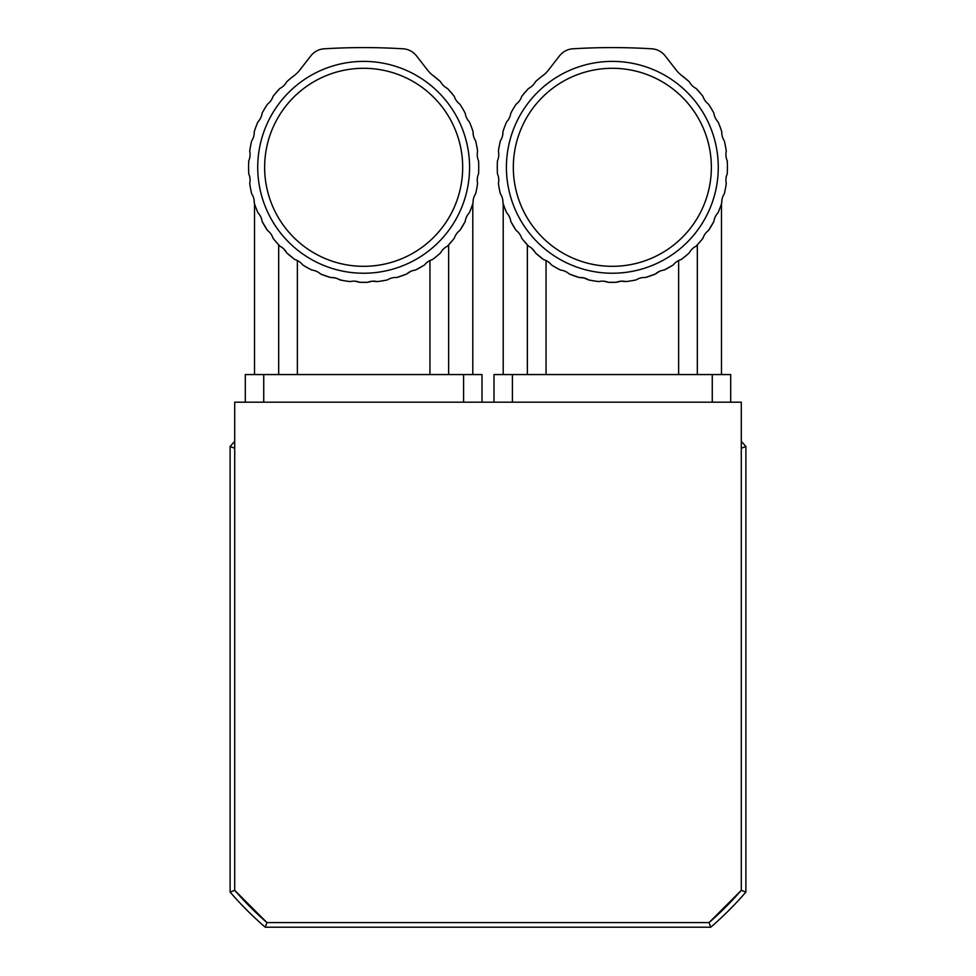<?xml version="1.0" encoding="UTF-8"?>
<svg xmlns="http://www.w3.org/2000/svg" width="976" height="976" viewBox="0 0 976 976"><rect width="100%" height="100%" fill="white"/><g stroke="black" fill="none" stroke-linecap="round" stroke-linejoin="round"><path stroke-width="1.46" d="M701.219 240.401L702.964 238.242A115.07 115.07 0 0 1 696.156 246.159L701.219 240.401M702.964 238.242A15.689 15.689 0 0 1 708.576 230.409L713.895 221.43L708.576 230.409A115.07 115.07 0 0 0 713.895 221.43A15.689 15.689 0 0 1 718.068 212.731A115.07 115.07 0 0 0 721.752 202.971A15.689 15.689 0 0 1 724.351 193.687A115.07 115.07 0 0 0 726.278 183.427A15.689 15.689 0 0 1 727.23 173.838A115.07 115.07 0 0 0 727.23 160.796A15.689 15.689 0 0 1 726.278 151.207A115.07 115.07 0 0 0 724.351 140.934A15.689 15.689 0 0 1 721.752 131.662A115.07 115.07 0 0 0 718.068 121.89A15.689 15.689 0 0 1 713.895 113.204A115.07 115.07 0 0 0 708.576 104.225A15.689 15.689 0 0 1 702.964 96.392A115.07 115.07 0 0 0 696.156 88.474L701.219 94.221L696.156 88.474A15.689 15.689 0 0 1 689.263 81.728L681.59 75.408A115.07 115.07 0 0 1 689.263 81.728M527.357 374.564L527.357 244.903L523.465 240.401L528.528 246.159A115.07 115.07 0 0 1 521.721 238.242A15.689 15.689 0 0 0 516.109 230.409L510.79 221.43L516.109 230.409A115.07 115.07 0 0 1 510.79 221.43A15.689 15.689 0 0 0 506.617 212.731C502.128 201.215 502.128 201.215 506.617 212.731A115.07 115.07 0 0 1 502.933 202.971A15.689 15.689 0 0 0 500.334 193.687A115.07 115.07 0 0 1 498.407 183.427A15.689 15.689 0 0 0 497.455 173.838A115.07 115.07 0 0 1 497.455 160.796A15.689 15.689 0 0 0 498.407 151.207A115.07 115.07 0 0 1 500.334 140.934A15.689 15.689 0 0 0 502.933 131.662A115.07 115.07 0 0 1 506.617 121.89A15.689 15.689 0 0 0 510.79 113.204A115.07 115.07 0 0 1 516.109 104.225A15.689 15.689 0 0 0 521.721 96.392A115.07 115.07 0 0 1 528.528 88.474L523.465 94.221L528.528 88.474A15.689 15.689 0 0 0 535.421 81.728L535.629 81.545M525.027 242.268L527.357 244.903M504.128 206.436L503.201 203.777L503.201 374.564M532.237 248.734L534.824 251.869M535.421 252.894A115.07 115.07 0 0 0 543.486 259.518L535.421 252.894A15.689 15.689 0 0 0 528.528 246.159M560.407 269.998L556.1 267.705M572.851 275.403L570.216 274.402M630.63 280.929L631.643 280.759M673.098 265.045L665.388 269.437M697.328 244.903L697.328 374.564M594.116 280.929L598.813 281.588A15.689 15.689 0 0 1 608.426 282.32L616.259 282.32A115.07 115.07 0 0 1 608.426 282.32L603.668 281.198M645.502 277.501L655.36 274.049A115.07 115.07 0 0 1 645.502 277.501A15.689 15.689 0 0 0 636.169 279.892A115.07 115.07 0 0 1 625.872 281.588L621.017 281.198L616.259 282.32A15.689 15.689 0 0 1 625.872 281.588M664.144 270.071L673.233 264.96A115.07 115.07 0 0 1 664.144 270.071A15.689 15.689 0 0 0 655.36 274.049L659.532 271.328M696.156 246.159A15.689 15.689 0 0 0 689.263 252.894A115.07 115.07 0 0 1 681.199 259.518A15.689 15.689 0 0 0 673.233 264.96M543.486 259.518A15.689 15.689 0 0 1 551.452 264.96L555.137 267.156M556.393 267.875L560.541 270.071A115.07 115.07 0 0 1 551.452 264.96M560.541 270.071A15.689 15.689 0 0 1 569.325 274.049L579.183 277.501A115.07 115.07 0 0 1 569.325 274.049M579.183 277.501A15.689 15.689 0 0 1 588.516 279.892L584.002 277.953L579.183 277.501M598.813 281.588A115.07 115.07 0 0 1 588.516 279.892L592.713 280.698M681.59 75.408A27.633 27.633 0 0 1 676.405 70.309L665.181 55.876A18.422 18.422 0 0 0 651.773 48.8A644.66 644.66 0 0 0 572.912 48.8A18.422 18.422 0 0 0 559.504 55.876L548.28 70.309A27.633 27.633 0 0 1 543.095 75.408C547.573 71.529 547.573 71.529 543.095 75.408A115.07 115.07 0 0 0 535.421 81.728M612.342 266.326A99.015 99.015 0 0 0 698.096 117.803A99.015 99.015 0 0 0 526.589 117.803A99.015 99.015 0 0 0 612.342 266.326M612.342 273.231A105.92 105.92 0 0 1 520.611 114.351A105.92 105.92 0 0 1 704.074 114.351A105.92 105.92 0 0 1 612.342 273.231M678.637 374.564L678.637 260.519M546.048 260.519L546.048 374.564M712.273 402.197L712.273 374.564L730.695 374.564L730.695 402.197M712.273 374.564L512.412 374.564L512.412 402.197M493.99 402.197L493.99 374.564L512.412 374.564M710.772 927.2L709.052 922.601L741.284 890.356L741.284 402.197L234.716 402.197L234.716 890.356A336.183 336.183 0 0 0 266.948 922.601L709.052 922.601A336.183 336.183 0 0 0 741.284 890.356L745.896 892.076A340.795 340.795 0 0 1 710.772 927.2L265.228 927.2A340.795 340.795 0 0 1 230.104 892.076L230.104 446.532L234.716 448.252M741.284 441.311A340.795 340.795 0 0 1 745.896 446.532L745.896 892.076M745.896 446.532L741.284 448.252M265.228 927.2L266.948 922.601L234.716 890.356L230.104 892.076M230.104 446.532A340.795 340.795 0 0 1 234.716 441.311M452.535 240.401L454.279 238.242A115.07 115.07 0 0 1 447.472 246.159L452.535 240.401M454.279 238.242A15.689 15.689 0 0 1 459.891 230.409L465.21 221.43L459.891 230.409A115.07 115.07 0 0 0 465.21 221.43A15.689 15.689 0 0 1 469.383 212.731A115.07 115.07 0 0 0 473.067 202.971A15.689 15.689 0 0 1 475.666 193.687A115.07 115.07 0 0 0 477.593 183.427A15.689 15.689 0 0 1 478.545 173.838A115.07 115.07 0 0 0 478.545 160.796A15.689 15.689 0 0 1 477.593 151.207A115.07 115.07 0 0 0 475.666 140.934A15.689 15.689 0 0 1 473.067 131.662A115.07 115.07 0 0 0 469.383 121.89A15.689 15.689 0 0 1 465.21 113.204A115.07 115.07 0 0 0 459.891 104.225A15.689 15.689 0 0 1 454.279 96.392A115.07 115.07 0 0 0 447.472 88.474L452.535 94.221L447.472 88.474A15.689 15.689 0 0 1 440.579 81.728L432.905 75.408A115.07 115.07 0 0 1 440.579 81.728M278.672 374.564L278.672 244.903L274.781 240.401L279.844 246.159A115.07 115.07 0 0 1 273.036 238.242A15.689 15.689 0 0 0 267.424 230.409L262.105 221.43L267.424 230.409A115.07 115.07 0 0 1 262.105 221.43A15.689 15.689 0 0 0 257.932 212.731C253.443 201.215 253.443 201.215 257.932 212.731A115.07 115.07 0 0 1 254.248 202.971A15.689 15.689 0 0 0 251.649 193.687A115.07 115.07 0 0 1 249.722 183.427A15.689 15.689 0 0 0 248.77 173.838A115.07 115.07 0 0 1 248.77 160.796A15.689 15.689 0 0 0 249.722 151.207A115.07 115.07 0 0 1 251.649 140.934A15.689 15.689 0 0 0 254.248 131.662A115.07 115.07 0 0 1 257.932 121.89A15.689 15.689 0 0 0 262.105 113.204A115.07 115.07 0 0 1 267.424 104.225A15.689 15.689 0 0 0 273.036 96.392A115.07 115.07 0 0 1 279.844 88.474L274.781 94.221L279.844 88.474A15.689 15.689 0 0 0 286.737 81.728L286.944 81.545M276.342 242.268L278.672 244.903M255.444 206.436L254.516 203.777L254.516 374.564M283.552 248.734L286.139 251.869M286.737 252.894A115.07 115.07 0 0 0 294.801 259.518L286.737 252.894A15.689 15.689 0 0 0 279.844 246.159M311.722 269.998L307.428 267.705M324.166 275.403L321.531 274.402M341.502 280.234L335.317 277.953L330.498 277.501A115.07 115.07 0 0 1 320.64 274.049L330.498 277.501A15.689 15.689 0 0 1 339.831 279.892L344.028 280.698M381.945 280.929L382.958 280.759M424.414 265.045L416.703 269.437M448.643 244.903L448.643 374.564M345.431 280.929L350.128 281.588A15.689 15.689 0 0 1 359.741 282.32L367.574 282.32A115.07 115.07 0 0 1 359.741 282.32L354.983 281.198M396.817 277.501L406.675 274.049A115.07 115.07 0 0 1 396.817 277.501A15.689 15.689 0 0 0 387.484 279.892A115.07 115.07 0 0 1 377.187 281.588L372.332 281.198L367.574 282.32A15.689 15.689 0 0 1 377.187 281.588M415.459 270.071L424.548 264.96A115.07 115.07 0 0 1 415.459 270.071A15.689 15.689 0 0 0 406.675 274.049L410.847 271.328M447.472 246.159A15.689 15.689 0 0 0 440.579 252.894A115.07 115.07 0 0 1 432.514 259.518A15.689 15.689 0 0 0 424.548 264.96M294.801 259.518A15.689 15.689 0 0 1 302.767 264.96L306.452 267.156M307.708 267.875L311.856 270.071A115.07 115.07 0 0 1 302.767 264.96M311.856 270.071A15.689 15.689 0 0 1 320.64 274.049M350.128 281.588A115.07 115.07 0 0 1 339.831 279.892M432.905 75.408A27.633 27.633 0 0 1 427.72 70.309L416.496 55.876A18.422 18.422 0 0 0 403.088 48.8A644.66 644.66 0 0 0 324.227 48.8A18.422 18.422 0 0 0 310.819 55.876L299.595 70.309A27.633 27.633 0 0 1 294.41 75.408C298.888 71.529 298.888 71.529 294.41 75.408A115.07 115.07 0 0 0 286.737 81.728M363.658 266.326A99.015 99.015 0 0 0 449.411 117.803A99.015 99.015 0 0 0 277.904 117.803A99.015 99.015 0 0 0 363.658 266.326M363.658 273.231A105.92 105.92 0 0 1 271.926 114.351A105.92 105.92 0 0 1 455.389 114.351A105.92 105.92 0 0 1 363.658 273.231M429.952 374.564L429.952 260.519M297.363 260.519L297.363 374.564M463.588 402.197L463.588 374.564L482.01 374.564L482.01 402.197M463.588 374.564L263.727 374.564L263.727 402.197M245.305 402.197L245.305 374.564L263.727 374.564M721.484 374.564L721.484 203.777M472.799 374.564L472.799 203.777"/></g></svg>
